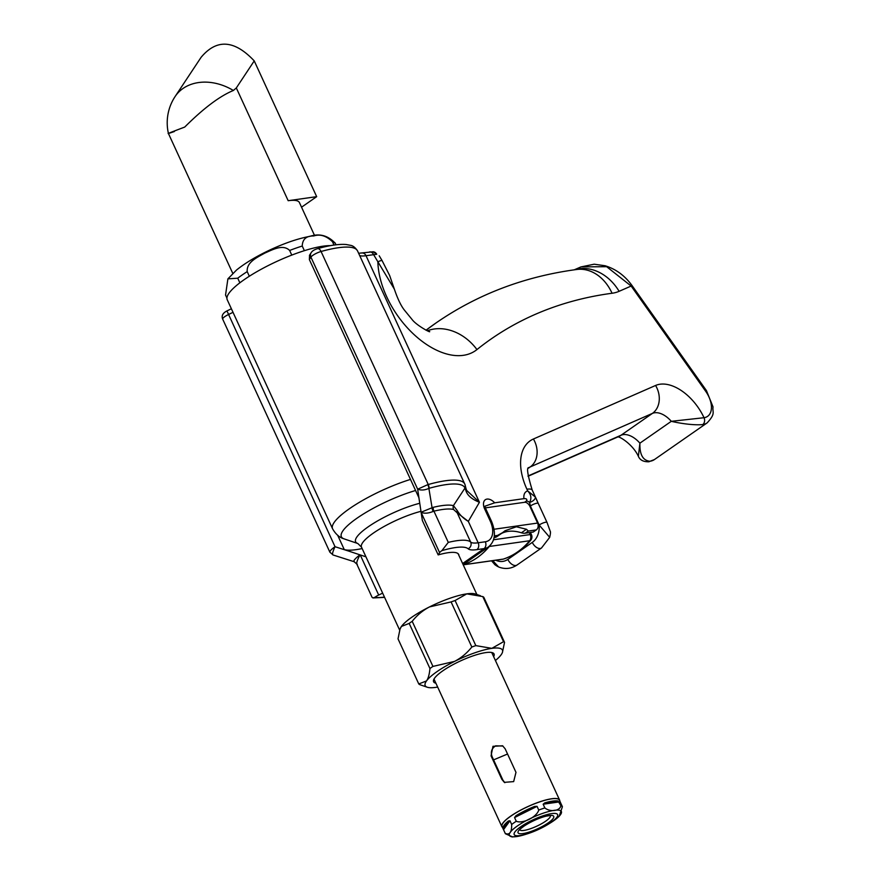 <?xml version="1.0" encoding="UTF-8"?>
<svg xmlns="http://www.w3.org/2000/svg" width="881" height="881" viewBox="0 0 881 881"><rect width="100%" height="100%" fill="white"/><g stroke="black" fill="none" stroke-linecap="round" stroke-linejoin="round"><path stroke-width="1.32" d="M494.043 529.25L537.597 523.061A5.099 3.92 81.9 0 1 536.309 529.91L528.314 531.056L526.464 529.261L516.387 526.772L505.099 530.714L501.718 533.291M502.555 532.664L497.523 535.428L494.362 535.868M501.641 533.335L496.983 536.584A15.307 9.118 -124.8 0 1 494.461 537.553L497.523 535.428M528.314 531.056L525.252 533.181A15.307 9.118 -124.8 0 1 521.409 532.785L526.464 529.261M501.509 533.434A53.146 31.65 -124.8 0 1 521.409 532.785M525.252 533.181L533.247 532.047L536.309 529.91M537.597 523.061L529.899 506.344A5.099 3.039 55.2 0 0 524.602 502.291L526.298 501.113C527.411 499.329 526.629 498.503 523.953 498.646L494.67 502.809L485.717 505.936A5.099 3.039 55.2 0 0 485.233 506.068M485.453 507.852L524.602 502.291M493.635 656.642A33.269 7.687 155.3 0 0 494.043 653.955A33.269 7.687 155.3 0 0 460.609 660.882A33.269 7.687 155.3 0 0 433.595 681.762A33.269 7.687 155.3 0 0 435.897 683.204M482.799 596.591L503.547 641.687L491.851 648.35L475.828 645.619L455.092 600.523L466.787 593.86L482.799 596.591A47.827 11.046 155.3 0 1 483.801 597.274L504.538 642.381L502.401 652.491M412.198 621.314A47.827 11.046 155.3 0 0 409.191 623.407L401.45 626.435A42.519 9.823 -24.7 0 1 429.488 606.921L451.083 601.921L471.831 647.017C466.963 653.129 461.204 657.931 454.541 661.411L432.945 666.41L412.198 621.314C417.065 615.202 422.825 610.401 429.488 606.921A42.519 9.823 -24.7 0 1 466.787 593.86A42.519 9.823 -24.7 0 1 475.3 593.992L480.398 595.71M400.018 629.1L400.26 628.505A42.519 9.823 -24.7 0 1 401.45 626.435L400.018 629.111L398.025 638.857L418.772 683.953L426.514 680.925C428.265 678.502 429.41 674.361 429.939 668.503A47.827 11.046 -24.7 0 1 432.945 666.41M409.191 623.407L429.939 668.503M495.419 660.508A42.519 9.823 155.3 0 0 501.113 654.803A42.519 9.823 155.3 0 0 502.313 652.722A42.519 9.823 155.3 0 0 491.851 648.35A42.519 9.823 155.3 0 0 454.541 661.411A42.519 9.823 155.3 0 0 426.514 680.925A42.519 9.823 155.3 0 0 427.263 687.235L419.763 684.647A47.827 11.046 -24.7 0 1 418.772 683.953M455.092 600.523A47.827 11.046 155.3 0 0 451.083 601.921M427.263 687.235A42.519 9.823 155.3 0 0 435.787 687.367A42.519 9.823 155.3 0 0 437.67 687.07M471.831 647.017A47.827 11.046 -24.7 0 1 475.828 645.619M503.547 641.687A47.827 11.046 -24.7 0 1 504.538 642.381M174.405 131.511C163.426 135.3 166.861 133.813 184.713 127.073C203.522 108.308 219.732 96.106 233.366 90.479A47.618 37.233 -146.5 0 0 175.132 96.492L201.088 57.331C216.682 38.665 234.401 39.854 254.235 60.899L316.675 196.661L301.544 207.2M314.649 235.69L299.408 202.553A45.063 10.407 155.3 0 0 288.175 200.703L316.675 196.661M233.366 90.479L236.317 87.946L288.175 200.703M254.235 60.899L236.317 87.946M175.132 96.492L175.132 96.492A47.618 47.618 0 0 0 168.436 133.516L232.76 273.352M291.776 255.094L289.64 250.457C283.032 243.96 272.978 249.521 264.763 253.122C256.889 257.538 246.438 262.252 247.209 271.612L249.334 276.249M239.863 282.812L237.738 278.198L227.893 278.859L225.547 295.058L226.935 298.064M335.033 242.815L336.024 244.797M334.009 245.061L332.489 241.746C326.3 235.789 320.045 233.861 313.713 235.976C306.313 235.833 302.491 239.191 302.238 246.041L304.374 250.678M330.353 245.656A61.119 14.118 155.3 0 0 264.763 267.35A61.119 14.118 155.3 0 0 227.243 299.771L332.566 528.754A61.119 14.118 -24.7 0 1 410.491 479.418M373.203 251.779A5.099 4.603 95.2 0 1 376.716 254.268L366.022 255.71A31.892 7.367 -24.7 0 1 359.712 255.633M358.622 253.276L373.159 251.779L376.716 254.268M369.591 251.922A5.099 3.92 81.9 0 1 373.61 254.631L377.872 261.778A21.254 1.993 -30.8 0 1 382.112 260.633A21.254 1.993 -30.8 0 1 382.123 260.666L389.655 275.522L394.27 288.902M421.118 512.224L432.075 507.731A5.099 2.819 -112.8 0 0 433.199 511.443C428.287 513.403 424.257 513.7 421.129 512.324L419.609 502.357A5119.051 1675.585 -110 0 0 418.882 497.677L309.363 259.554L309.561 255.336M330.32 552.475C329.031 551.803 330.606 549.876 335.022 546.705C332.533 552.123 331.906 554.887 333.161 554.997L329.912 552.244M354.448 561.759C352.829 561.274 354.658 558.961 359.911 554.821L360.01 554.854C356.926 560.712 356.023 563.84 357.312 564.269M333.029 554.975L354.107 561.704L356.772 564.027L372.057 597.296L372.96 597.946L384.601 597.373M464.86 484.264A5.099 4.967 159.8 0 1 465.003 484.627L466.005 488.57A5.099 4.174 167.8 0 1 465.873 490.508L464.959 488.074A76.184 17.598 155.3 0 0 429.058 488.316L428.882 488.382C424.829 490.221 421.096 490.497 417.66 489.197L427.748 484.671A5.099 2.577 68 0 1 428.882 488.382L432.075 507.731L433.232 507.335A60.547 13.986 -24.7 0 1 453.407 505.639L457.217 510.54C459.673 514.812 463.373 518.424 468.318 521.387L457.228 512.863A5.099 3.788 148 0 1 457.217 510.54M466.611 490.387L479.429 502.269C471.82 499.285 467.304 495.364 465.873 490.508M427.748 484.671L428.243 484.517A77.682 17.939 -24.7 0 1 464.728 483.955L465.003 484.616A5.099 4.967 159.8 0 1 464.959 488.074L453.407 505.639A5.099 4.779 105 0 0 453.605 509.515A59.06 13.644 155.3 0 0 433.926 511.167L433.199 511.443M433.232 507.335A5.099 3.227 76.4 0 0 433.926 511.167L448.286 542.377A59.06 13.644 -24.7 0 1 470.652 542.057L457.228 512.863L453.605 509.515M448.286 542.377L441.899 550.636A7.654 1.773 155.3 0 0 439.608 552.651L438.176 554.909L422.362 520.517L421.129 512.324M337.742 535.406L344.273 549.601A5119.051 4960.57 -46 0 0 349.294 551.286L359.911 554.821M382.64 593.133L378.698 595.049A7.654 1.773 155.3 0 0 374.899 597.274L372.96 597.946M360.01 554.854L365.945 556.814M528.005 476.004L621.017 435.247A21.254 12.664 -124.8 0 1 639.903 443.165C639.562 454.618 642.943 460.642 650.035 461.248A5.099 3.92 82.1 0 1 648.669 461.787C643.339 461.842 639.903 460.025 638.373 456.314L639.903 443.165L671.3 421.316L704.029 417.715A5.099 3.92 82.1 0 1 702.741 424.565C695.296 425.38 682.048 423.86 671.3 421.316A21.254 12.664 55.2 0 0 652.414 413.398L530.241 466.93A31.892 18.986 55.2 0 0 528.622 467.789M535.274 496.95L547.013 522.433A5.099 1.178 -24.7 0 0 543.929 522.686A5.099 1.178 -24.7 0 0 539.15 525.021L530.395 505.991L529.536 502.39C531.794 498.459 531.188 494.637 527.708 490.937L535.274 496.95A5.099 2.621 151.1 0 1 529.536 502.39A5.099 3.039 55.2 0 0 526.298 501.113M536.353 499.042L538.159 503.249M541.507 547.982L549.7 537.333L539.15 525.021A18.875 14.525 -98.1 0 1 532.289 542.388A7.654 4.559 -124.8 0 0 541.507 547.982L517.059 564.996A7.654 4.559 -124.8 0 1 507.841 559.402L532.289 542.388M492.732 560.646L498.657 567.001C505.143 569.478 511.277 568.818 517.059 564.996M580.854 266.943L594.179 264.201L605.126 265.754C615.896 269.079 624.827 275.643 631.941 285.433L631.148 286.039L606.646 266.69L580.964 266.899L574.203 269.839M344.273 549.601A61.307 14.162 155.3 0 0 362.146 548.555M438.176 554.909A42.728 9.867 -24.7 0 1 458.693 554.468A42.728 9.867 -24.7 0 1 458.913 555.459M429.598 331.52C431.106 333.172 416.35 325.43 411.923 319.307L404.676 310.453C401.185 306.214 397.738 299.1 394.336 289.111L377.872 261.778A73.806 43.951 -124.8 0 0 415.81 336.157A73.806 43.951 -124.8 0 0 476.94 349.581A44.645 35.835 51.2 0 0 427.329 330.793M491.058 755.854L492.975 746.306L502.588 745.778L505.165 748.817L515.98 772.351L513.656 781.612L504.339 782.35L501.873 779.377L491.058 755.854L492.061 756.559C490.442 752.022 491.631 748.443 495.629 745.833L502.919 746.042M504.846 782.68L502.886 780.081L492.061 756.559M507.555 754.015L493.591 759.874M560.525 802.58L559.413 800.146A31.573 7.29 155.3 0 0 527.686 806.721A31.573 7.29 155.3 0 0 502.049 826.532L503.172 828.966M559.765 800.917A31.782 7.345 155.3 0 0 559.6 800.058A31.782 7.345 155.3 0 0 527.664 806.666A31.782 7.345 155.3 0 0 501.851 826.62A31.782 7.345 155.3 0 0 502.401 827.303M551.01 822.436A23.897 5.517 155.3 0 0 549.337 814.033A23.897 5.517 155.3 0 0 516.949 829.737A23.897 5.517 155.3 0 0 527.873 833.646A23.897 5.517 155.3 0 0 548.004 824.396A23.897 5.517 155.3 0 0 551.01 822.436M505.386 833.734L502.974 828.448L508.337 821.026A31.573 7.29 155.3 0 0 502.974 828.448L503.514 829.693L509.978 820.762L511.674 824.462A31.573 7.29 -24.7 0 1 516.266 821.268L514.559 817.568L515.936 815.74L534.613 806.423A31.573 7.29 155.3 0 0 515.936 815.74M508.337 821.026L509.978 820.762M534.613 806.423L537.058 806.357L538.754 810.057A31.573 7.29 -24.7 0 1 544.854 807.921L543.159 804.221L544.733 802.888L558.047 800.994A31.573 7.29 155.3 0 0 544.733 802.888M558.047 800.994L560.889 805.641A31.573 7.29 -24.7 0 1 562.408 806.699L560.558 802.745M562.408 806.699L559.182 816.28M544.854 807.921C550.107 812.326 560.019 811.071 560.889 805.641M516.266 821.268C522.807 824.043 536.771 817.05 538.754 810.057M505.22 833.404C509.636 835.309 511.784 832.325 511.674 824.462M518.579 836.234L511.938 836.928M519.812 829.792A16.794 3.876 155.3 0 0 529.922 828.911A16.794 3.876 155.3 0 0 545.658 821.191A16.794 3.876 155.3 0 0 550.328 815.762M329.868 552.167L222.684 319.131C221.329 315.805 222.761 313.063 226.957 310.916L335.022 546.705L349.294 551.286M419.609 502.357L417.66 489.197L310.916 257.109L309.363 259.554M489.737 545.868A5.099 3.92 81.9 0 1 489.329 546.462A5.099 2.676 -140.2 0 1 489.01 546.484M463.208 564.787L503.26 559.105A5.099 3.227 72.1 0 0 503.613 559.028A5.099 5.099 0 0 1 502.754 559.226A5.099 3.92 -98.1 0 0 503.26 559.105A85.028 65.425 -98.1 0 0 529.657 540.736A5.099 3.92 -98.1 0 0 530.219 534.558L529.316 532.598M493.569 539.767L530.219 534.558A5.099 1.178 -24.7 0 1 531.485 534.767L530.417 532.443M531.485 534.767A5.099 5.099 0 0 1 530.769 540.174A5.099 2.676 -140.2 0 1 529.657 540.736L489.329 546.462A85.028 65.425 81.9 0 1 463.186 564.743M247.209 271.612A60.69 14.019 155.3 0 0 237.738 278.198M302.238 246.041A60.69 14.019 155.3 0 0 289.64 250.457M335.617 243.927A60.69 14.019 155.3 0 0 332.489 241.746M415.59 490.497A56.461 13.039 155.3 0 0 358.347 517.279A56.461 13.039 155.3 0 0 344.13 538.886C343.48 538.577 337.467 537.509 332.566 528.754M420.975 511.321A42.519 9.823 155.3 0 0 362.818 542.432A42.519 9.823 155.3 0 0 361.496 547.145L357.84 543.522A45.625 10.539 -24.7 0 1 371.154 524.845A45.625 10.539 -24.7 0 1 419.752 503.282M361.937 253.001A5.099 3.92 81.9 0 1 366.022 255.71L479.429 502.269L468.318 521.387L478.163 542.784L485.321 541.771A21.43 12.763 55.2 0 0 490.166 520.902L484.693 509.031A10.209 6.079 -124.8 0 1 485.475 499.637A10.209 6.079 -124.8 0 1 494.67 502.809M309.44 255.402L311.136 252.726C312.116 251.03 314.22 249.675 317.457 248.673A5.099 2.83 74.4 0 1 321.069 251.492A7.654 1.773 155.3 0 0 310.916 257.109A5.099 4.669 32.4 0 1 311.114 252.759M317.457 248.673C329.384 245.325 338.954 243.927 346.167 244.511L350.44 245.314C352.94 245.656 355.307 247.528 357.554 250.942A77.682 17.939 155.3 0 0 321.069 251.492L428.243 484.517A5.099 2.83 74.4 0 1 429.058 488.316M233.013 312.326L228.278 314.627A7.654 1.773 155.3 0 0 222.673 319.098M439.608 552.651L421.162 512.544M360.241 554.931L378.698 595.049M484.693 509.031A5.099 1.178 155.3 0 1 485.971 509.24L491.433 521.111C496.212 532.73 495.21 541.341 488.404 546.947A26.529 15.803 -124.8 0 1 484.032 548.621L476.874 549.634A36.991 8.546 -24.7 0 1 468.163 548.797A53.95 12.466 155.3 0 0 441.899 550.636M468.163 548.797A5.099 4.945 -47.5 0 0 470.652 542.057A31.892 7.367 155.3 0 0 478.163 542.784A5.099 3.92 -98.1 0 1 476.874 549.634M462.624 563.521L484.032 548.621A5.099 3.92 -98.1 0 0 485.321 541.771M491.433 521.111A5.099 1.178 155.3 0 0 490.166 520.902M374.899 597.274A53.95 12.466 155.3 0 0 384.457 597.065M529.899 506.344L530.395 505.991A5.099 1.178 -24.7 0 1 535.174 503.657A5.099 1.178 -24.7 0 1 538.247 503.381M523.953 498.646A12.752 7.599 -124.8 0 1 527.708 490.937L526.915 489.208A53.146 31.65 -124.8 0 1 533.412 439.002L655.585 385.471A42.519 25.318 -124.8 0 1 704.029 417.715A21.43 12.763 55.2 0 0 705.648 391.23L631.148 286.039L619.112 291.314A65.899 39.249 -124.8 0 1 612.064 293.252A720.647 429.179 55.2 0 0 476.94 349.581M655.585 385.471A21.254 16.959 66.3 0 1 652.414 413.398L621.017 435.247A21.254 16.959 66.3 0 1 618.704 436.547L528.038 476.269M533.412 439.002A21.254 16.959 66.3 0 1 530.241 466.93L528.468 468.163M526.915 489.208A21.254 4.912 -24.7 0 1 532.212 490.078C527.631 475.002 526.464 467.525 528.71 467.624M495.827 560.206A18.875 14.525 -98.1 0 0 507.841 559.402M650.035 461.248A26.529 15.803 55.2 0 0 654.429 459.563L707.135 422.88A26.529 15.803 -124.8 0 1 702.741 424.565M707.135 422.88C716 413.354 712.222 412.55 713.026 406.89L706.452 390.624L705.648 391.23M435.743 323.14A765.292 455.763 55.2 0 0 435.456 323.338A765.292 455.763 55.2 0 0 426.03 330.21L436.018 322.953A765.292 455.763 -124.8 0 0 426.063 330.221M574.952 269.729A44.645 35.614 66.3 0 1 619.112 291.314M436.018 322.953C477.458 294.331 524.349 276.513 576.692 269.498A44.645 34.293 82.4 0 1 612.064 293.252M501.873 779.377L502.886 780.081M523.468 826.345A19.646 4.537 -24.7 0 1 553.323 815.883A19.646 4.537 -24.7 0 1 530.891 831.499A19.646 4.537 -24.7 0 1 523.468 826.345M548.004 824.396L549.876 823.239A28.61 6.607 155.3 0 0 553.477 820.894A28.61 6.607 155.3 0 0 551.462 810.839A28.61 6.607 155.3 0 0 512.698 829.638A28.61 6.607 155.3 0 0 525.781 834.318L517.158 836.51M559.193 801.941L543.159 804.221M537.058 806.357L514.559 817.568M463.23 564.831L502.754 559.226M530.769 540.174C523.127 549.292 514.075 555.57 503.613 559.028M502.313 652.722L502.544 652.127M227.893 278.859L236.626 269.949C245.645 262.714 257.274 255.809 271.513 249.235C285.785 242.727 298.571 238.432 309.881 236.35C319.561 233.168 328.04 235.502 335.32 243.321M357.84 543.522L344.13 538.886M226.957 310.916L231.373 308.768M466.005 488.57L466.71 490.585M485.971 509.24L484.869 506.267M549.689 537.322C550.526 533.809 550.691 531.75 550.173 531.144L547.013 522.433M497.688 566.549L495.001 564.809L491.565 560.812M532.212 490.078L536.243 498.844M638.373 456.325C633.087 444.685 619.365 435.952 617.383 436.899M631.941 285.433L706.452 390.624M654.429 459.563L648.669 461.787M382.112 260.633L379.215 255.787M463.098 564.556L488.404 546.947M357.554 250.942L464.728 483.955M361.496 547.145L399.655 630.113M458.087 553.664L476.885 594.532M433.992 679.075L501.851 826.62M491.741 652.513L559.6 800.058M527.873 833.646L525.781 834.318M549.876 823.239L559.512 815.949M505.397 833.734L512.709 836.939M519.702 829.45L523.964 826.158C533.919 819.539 545.196 816.026 547.652 815.938L550.14 815.454"/></g></svg>
